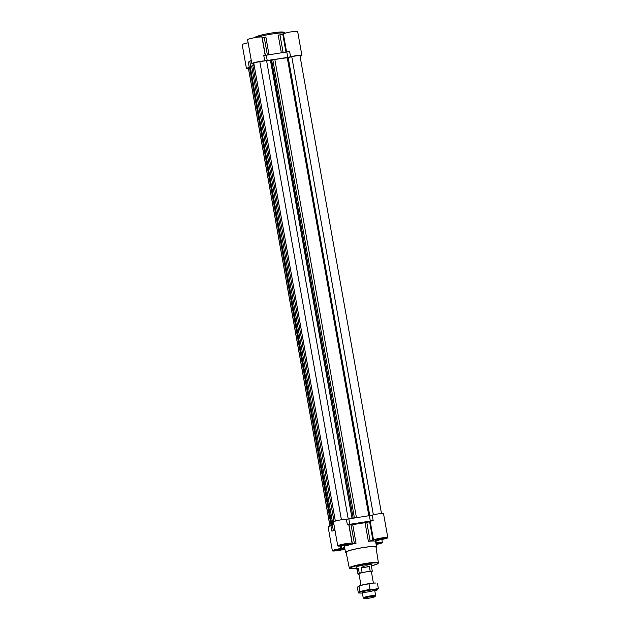 <?xml version="1.0" encoding="UTF-8"?>
<svg xmlns="http://www.w3.org/2000/svg" width="630" height="630" viewBox="0 0 630 630"><rect width="100%" height="100%" fill="white"/><g stroke="black" fill="none" stroke-linecap="round" stroke-linejoin="round"><path stroke-width="0.94" d="M376.102 544.288A5.52 0.599 169.9 0 0 380.662 542.879A5.52 0.599 169.9 0 0 375.897 543.131A5.363 0.583 169.9 0 1 380.504 542.91A5.363 0.583 169.9 0 1 376.102 544.273M375.968 540.768L376.338 542.863A7.292 0.787 -10.1 0 1 382.402 542.572A7.292 0.787 -10.1 0 1 376.141 544.477M376.338 542.863L375.866 542.926M375.252 539.776A5.52 0.599 169.9 0 0 375.189 539.886A5.52 0.599 169.9 0 0 380.725 539.508A5.52 0.599 169.9 0 0 386.056 537.957A5.52 0.599 169.9 0 0 380.977 538.256A5.52 0.599 169.9 0 0 375.252 539.776M348.855 525.026L352.745 524.751A15.766 1.701 -10.1 0 1 365.069 522.79L366.817 522.475L370.117 540.989L368.369 541.304A15.766 1.701 -10.1 0 1 375.07 541.138L379.591 539.894A7.292 0.787 -10.1 0 0 387.804 537.642L383.544 513.726A7.292 0.787 -10.1 0 0 379.591 513.718A7.292 0.787 -10.1 0 0 372.204 515.088A3.945 0.425 -10.1 0 1 369.369 515.655L354.438 518.002L272.798 59.692L270.64 59.937L352.17 518.34L270.64 59.937M346.917 545.43L343.815 545.588A7.292 0.787 -10.1 0 1 337.751 545.879A7.292 0.787 -10.1 0 1 344.791 543.824A7.292 0.787 -10.1 0 1 352.115 543.32L348.815 524.806A7.292 0.787 -10.1 0 0 347.335 524.593A3.945 0.425 -10.1 0 0 349.839 524.317L370.338 521.057A3.945 0.425 -10.1 0 0 373.165 520.482A7.292 0.787 -10.1 0 0 370.227 521.53L373.527 540.044A7.292 0.787 -10.1 0 1 381.111 538.036A7.292 0.787 -10.1 0 1 387.804 537.642M373.527 540.044L370.117 540.989M339.562 545.454A5.52 0.599 169.9 0 0 339.499 545.572A5.52 0.599 169.9 0 0 345.035 545.186A5.52 0.599 169.9 0 0 350.367 543.635A5.52 0.599 169.9 0 0 345.287 543.934A5.52 0.599 169.9 0 0 339.562 545.454M346.949 545.611A15.766 1.701 -10.1 0 1 356.037 543.265L352.036 543.47A7.292 0.787 -10.1 0 0 352.115 543.32M344.815 548.588A5.363 0.583 169.9 0 0 339.877 548.88A5.363 0.583 169.9 0 0 334.317 550.36A5.363 0.583 169.9 0 0 334.262 550.47A5.363 0.583 169.9 0 0 339.641 550.1A5.363 0.583 169.9 0 0 344.815 548.588L344.791 548.447A5.52 0.599 169.9 0 0 339.302 548.966A5.52 0.599 169.9 0 0 334.16 550.384A5.52 0.599 169.9 0 0 334.105 550.494A5.52 0.599 169.9 0 0 339.05 550.218A5.52 0.599 169.9 0 0 344.862 548.706M344.657 547.557L340.57 548.557A7.292 0.787 -10.1 0 0 332.356 550.809L328.096 526.885A7.292 0.787 -10.1 0 1 330.829 525.766A7.292 0.787 -10.1 0 1 330.915 525.743A3.945 0.425 -10.1 0 0 331.963 525.42L250.173 67.087L249.189 67.457A7.292 0.787 -10.1 0 0 246.456 68.583L242.196 44.659A7.292 0.787 -10.1 0 1 248.141 42.816M344.933 549.108A7.292 0.787 -10.1 0 1 337.074 550.715A7.292 0.787 -10.1 0 1 332.356 550.809M283.114 52.534L279.964 34.847L278.208 35.162L281.358 52.81M279.964 34.847L283.374 33.902A7.292 0.787 -10.1 0 1 290.95 31.894A7.292 0.787 -10.1 0 1 297.643 31.5L301.904 55.416A7.292 0.787 -10.1 0 1 300.061 56.291M269.026 54.771L265.884 37.123L261.993 37.398M334.05 521.545L252.843 65.685L251.622 66.111L253.858 64.063A3.945 0.425 -10.1 0 0 253.898 63.984A3.945 0.425 -10.1 0 0 253.181 63.874A7.292 0.787 -10.1 0 1 251.858 63.654L247.598 39.737A7.292 0.787 -10.1 0 1 254.638 37.682A7.292 0.787 -10.1 0 1 261.954 37.178L265.191 55.361M334.798 529.287L333.357 530.602A3.945 0.425 -10.1 0 1 331.876 531.145A7.292 0.787 -10.1 0 1 335.002 530.436M330.829 525.766L331.805 525.388M333.357 530.602L332.396 525.199L332.955 524.688L331.734 524.94L332.908 524.491L251.622 66.111M347.595 519.096A3.945 0.425 -10.1 0 1 346.374 519.191A7.292 0.787 -10.1 0 0 346.311 519.199L347.595 519.096A3.945 0.425 -10.1 0 0 348.878 518.915L352.627 518.301L352.17 518.348L270.538 60.039M252.843 65.685A21.68 2.339 -10.1 0 1 254.055 64.748M335.341 521.089L253.795 63.307A5.324 0.575 -10.1 0 1 259.82 61.661L266.569 60.59L348.209 518.892M251.858 63.654A7.292 0.787 -10.1 0 1 256.615 62.047A7.292 0.787 -10.1 0 1 264.671 60.889M266.64 60.968L270.585 60.338M266.592 60.708A3.945 0.425 -10.1 0 0 267.246 60.614L270.546 60.086M356.454 517.71L274.837 59.511L272.947 59.7L287.737 57.354L286.776 51.951L266.277 55.212A3.945 0.425 -10.1 0 1 263.773 55.487L264.734 60.882M274.837 59.511A21.68 2.339 -10.1 0 1 287.272 57.818L291.769 56.739A5.324 0.575 -10.1 0 1 297.124 55.755A5.324 0.575 -10.1 0 1 299.967 55.763L381.504 513.544M287.737 57.354A3.945 0.425 -10.1 0 0 290.564 56.779A7.292 0.787 -10.1 0 1 297.959 55.416A7.292 0.787 -10.1 0 1 301.904 55.416M248.496 68.764A7.292 0.787 -10.1 0 1 246.456 68.583M251.236 60.181L249.795 61.496A3.945 0.425 -10.1 0 1 248.314 62.031L249.267 67.386M290.564 56.779L289.603 51.376A3.945 0.425 -10.1 0 1 286.776 51.951M329.939 526.011L248.401 68.237A5.324 0.575 -10.1 0 1 248.456 68.127L249.189 67.457M331.734 524.94L250.094 66.63L251.268 66.189M331.112 525.499L249.48 67.197M352.28 518.246L354.438 518.002M373.362 514.804L291.769 56.739M352.603 518.325L354.588 518.01M332.396 525.199A3.945 0.425 -10.1 0 1 331.963 525.42M333.254 524.412L333.837 523.884M337.751 545.879L333.49 521.963A7.292 0.787 -10.1 0 1 338.255 520.356A7.292 0.787 -10.1 0 1 346.311 519.199M366.817 522.475L369.621 521.75L372.913 540.264M370.227 521.53L369.621 521.75M376.016 547.446A15.766 1.701 169.9 0 0 376.567 546.864A15.766 1.701 169.9 0 0 362.053 547.722A15.766 1.701 169.9 0 0 345.689 552.069A15.766 1.701 169.9 0 0 345.516 552.392A15.766 1.701 169.9 0 0 346.232 552.754M375.401 539.752A5.363 0.583 169.9 0 0 375.346 539.863A5.363 0.583 169.9 0 0 380.725 539.493A5.363 0.583 169.9 0 0 385.899 537.981A5.363 0.583 169.9 0 0 380.969 538.272A5.363 0.583 169.9 0 0 375.401 539.752M377.819 539.17L383.961 538.193L380.087 539.414L377.283 539.658L377.819 539.17M379.961 538.697L380.087 539.414M383.347 538.24L383.426 538.681M339.712 545.43A5.363 0.583 169.9 0 0 339.657 545.541A5.363 0.583 169.9 0 0 345.035 545.17A5.363 0.583 169.9 0 0 350.209 543.659A5.363 0.583 169.9 0 0 345.279 543.958A5.363 0.583 169.9 0 0 339.712 545.43M336.735 549.769L342.877 548.793L339.003 550.014L336.2 550.258L336.735 549.769M338.869 549.305L339.003 550.014M342.263 548.848L342.342 549.281M377.953 543.17L378.031 543.603L376.063 544.037M375.937 543.344L378.567 543.115L378.031 543.603M342.129 544.848L348.272 543.871L344.397 545.092L341.594 545.336L342.129 544.848M344.271 544.375L344.397 545.092M347.658 543.926L347.736 544.359M361.281 567.89L369.369 566.598C366.628 565.291 363.935 565.716 361.281 567.89L362.108 572.512A7.883 0.851 169.9 0 0 359.25 573.253L358.431 568.622L356.391 568.481A14.38 1.551 169.9 0 1 349.926 568.055A14.38 1.551 169.9 0 1 371.456 563.165A14.38 1.551 169.9 0 1 371.913 565.724L377.709 563.803L378.449 563.062L375.945 546.974A15.136 1.638 169.9 0 0 362.029 547.793A15.136 1.638 169.9 0 0 346.303 551.974A15.136 1.638 169.9 0 0 346.138 552.282L349.343 568.252L350.296 568.693L356.391 568.496L357.202 569.74L358.029 574.371A7.883 0.851 169.9 0 0 359.045 574.379M369.369 566.598L370.196 571.229A7.883 0.851 169.9 0 1 372.298 571.174L371.472 566.543L371.684 564.448A7.883 0.851 169.9 0 0 364.431 564.874A7.883 0.851 169.9 0 0 356.249 567.047A7.883 0.851 169.9 0 0 356.163 567.213L356.391 568.481M373.409 583.104L371.369 571.67A6.308 0.677 169.9 0 0 365.046 572.103A6.308 0.677 169.9 0 0 358.958 573.875L360.99 585.317M372.298 571.174L371.424 571.969M362.108 572.512L370.196 571.229M358.029 574.371L359.25 573.253M375.575 595.775A6.308 0.677 169.9 0 0 375.622 595.728A6.308 0.677 169.9 0 0 375.645 595.649A6.308 0.677 169.9 0 0 369.314 596.082A6.308 0.677 169.9 0 0 363.226 597.862A6.308 0.677 169.9 0 0 363.274 597.925L364.108 598.5A5.583 0.606 169.9 0 0 369.503 598.083A5.583 0.606 169.9 0 0 375 596.594A5.583 0.606 169.9 0 0 375.039 596.555A5.583 0.606 169.9 0 0 369.456 596.87A5.583 0.606 169.9 0 0 364.108 598.5M358.431 568.622L357.202 569.74M376.772 590.019L378.378 588.554L374.244 589.302A9.458 1.024 169.9 0 0 365.038 590.767A9.458 1.024 169.9 0 0 359.226 592.602L358.352 592.948L357.391 587.546L358.123 586.428L363.935 584.593A9.458 1.024 169.9 0 0 358.746 586.073A9.458 1.024 169.9 0 0 358.565 586.16M358.123 586.428L358.998 586.081L359.958 591.483L359.226 592.602A9.458 1.024 169.9 0 0 359.998 593.058A9.458 1.024 169.9 0 0 362.36 592.987M369.015 583.876L373.149 583.128A9.458 1.024 169.9 0 0 363.935 584.593L369.015 583.876L369.975 589.286L359.958 591.483M375.779 583.041A9.458 1.024 169.9 0 0 373.149 583.128L375.779 583.041M374.779 590.783A9.458 1.024 169.9 0 0 377.023 590.026A9.458 1.024 169.9 0 0 377.646 589.672A9.458 1.024 169.9 0 0 374.244 589.302L369.975 589.286M358.352 592.948L359.998 593.058M374.574 590.16A6.308 0.677 169.9 0 0 374.598 589.963A6.308 0.677 169.9 0 0 368.314 590.467A6.308 0.677 169.9 0 0 362.25 592.161A6.308 0.677 169.9 0 0 367.692 591.956A6.308 0.677 169.9 0 0 374.574 590.16M378.378 588.554L377.417 583.144M340.121 546.045L340.57 548.557M331.876 531.145L330.915 525.743M250.661 66.339L249.795 61.496M267.246 60.614L266.277 55.212M286.587 51.975L283.374 33.902M265.364 55.346L262.167 37.398M267.38 55.038L264.23 37.351M285.957 52.077L282.76 34.122M284.981 33.225A15.766 1.701 169.9 0 0 273.633 33.768A15.766 1.701 169.9 0 0 257.245 37.272M330.018 525.987L248.456 68.127M332.034 525.388L331.947 524.908M331.868 524.814L250.236 66.504M341.421 519.758L259.82 61.661M352.052 518.411L270.467 60.362M353.194 518.104L271.561 59.795M368.841 515.742L287.272 57.818M369.779 515.592L288.209 57.653M373.165 520.482L372.204 515.088M370.338 521.057L369.369 515.655M349.839 524.317L348.878 518.915M347.335 524.593L346.374 519.191M349.028 525.026L352.327 543.54M351.091 524.979L354.391 543.493M352.745 524.751L356.037 543.265M365.069 522.79L368.369 541.304M344.145 545.541L344.508 547.596M341.287 545.934L341.712 548.32M283.303 32.925A14.584 1.575 169.9 0 0 272.184 32.933A14.584 1.575 169.9 0 0 255.174 37.257M378.473 562.771A14.852 1.607 169.9 0 0 364.817 563.574A14.852 1.607 169.9 0 0 349.382 567.677A14.852 1.607 169.9 0 0 349.225 567.984M382.402 542.572L381.859 539.493M344.295 545.525L345.516 552.392M375.496 540.894L376.567 546.864M254.402 37.729L258.489 35.855C265.332 33.925 272.546 32.65 280.122 32.028C286.138 32.232 283.602 31.91 285.099 33.39M362.226 592.239L363.226 597.862M374.645 590.026L375.645 595.649M375.039 596.555L375.622 595.728"/></g></svg>
